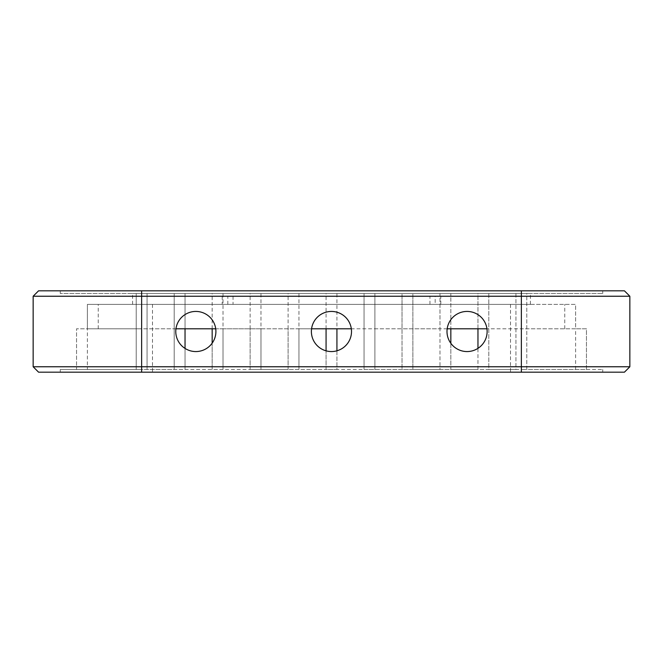<?xml version="1.0" encoding="UTF-8"?>
<svg xmlns="http://www.w3.org/2000/svg" width="663" height="663" viewBox="0 0 663 663"><rect width="100%" height="100%" fill="white"/><g stroke="black" fill="none" stroke-linecap="round" stroke-linejoin="round"><path stroke-width="0.5" stroke-dasharray="3.31 2.49" d="M435.16 304.375L440.82 304.375L440.82 296.237L227.84 296.237L233.036 296.237L233.036 304.375L132.6 304.375L530.4 304.375L435.16 304.375L435.16 296.237M233.036 296.237L141.642 296.237L141.642 290.817L521.358 290.817L38.578 290.817L33.15 296.237L33.15 366.763L629.85 366.763L624.422 372.183L141.642 372.183L521.358 372.183L521.358 304.375L440.82 304.375M222.18 296.237L222.18 304.375L141.642 304.375L141.642 296.237L141.642 372.183L602.725 372.183L521.358 372.183L521.358 369.473L602.725 369.473L521.358 369.473L586.457 369.473L586.457 328.79L521.358 328.79L575.608 328.79L575.608 304.375L521.358 304.375L521.358 296.237L440.82 296.237M222.18 304.375L233.036 304.375M575.608 369.473L575.608 328.79L477.965 328.79L477.965 293.527L488.813 293.527L488.813 369.473L515.938 369.473L515.938 293.527L526.787 293.527L526.787 369.473L515.938 369.473L515.938 293.527L526.787 293.527L526.787 369.473L586.457 369.473L586.457 328.79L575.608 328.79L575.608 304.375L87.392 304.375L141.642 304.375L141.642 369.473L141.642 296.237L521.358 296.237L33.15 296.237M33.15 366.763L38.578 372.183L141.642 372.183L141.642 369.473L521.358 369.473L521.358 296.237L521.358 372.183M215.906 331.5A20.072 20.072 0 0 1 185.797 348.879A20.072 20.072 0 0 1 185.797 314.121A20.072 20.072 0 0 1 215.906 331.5M351.514 331.5A20.072 20.072 0 0 1 321.414 348.879A20.072 20.072 0 0 1 321.414 314.121A20.072 20.072 0 0 1 351.514 331.5M487.131 331.5A20.072 20.072 0 0 1 457.022 348.879A20.072 20.072 0 0 1 457.022 314.121A20.072 20.072 0 0 1 487.131 331.5M530.4 304.375L530.4 293.527L132.6 293.527L530.4 293.527M175.944 328.79L87.392 328.79L87.392 304.375L87.392 328.79L141.642 328.79L76.543 328.79L76.543 369.473L141.642 369.473L60.275 369.473L141.642 369.473L141.642 372.183M575.608 328.79L486.949 328.79M447.169 328.79L351.332 328.79M311.56 328.79L215.715 328.79M185.035 348.423L185.035 369.473L174.187 369.473L174.187 293.527L185.035 293.527L185.035 328.79L136.213 328.79L136.213 293.527L147.062 293.527L147.062 369.473L147.062 293.527L136.213 293.527L136.213 369.473L136.213 328.79L76.543 328.79L76.543 369.473L87.392 369.473L87.392 328.79M87.392 369.473L174.187 369.473L174.187 293.527L185.035 293.527L185.035 369.473L212.16 369.473L212.16 343.169M212.16 328.79L212.16 293.527L223.008 293.527L223.008 328.79L185.035 328.79M212.16 369.473L212.16 293.527L223.008 293.527L223.008 369.473L212.16 369.473M250.133 328.79L250.133 293.527L260.982 293.527L260.982 328.79L223.008 328.79L223.008 369.473L250.133 369.473L250.133 328.79M250.133 369.473L250.133 293.527L260.982 293.527L260.982 369.473L250.133 369.473M288.107 328.79L288.107 293.527L298.955 293.527L298.955 328.79L260.982 328.79L260.982 369.473L288.107 369.473L288.107 328.79M288.107 369.473L288.107 293.527L298.955 293.527L298.955 369.473L288.107 369.473M326.072 328.79L326.072 293.527L336.928 293.527L336.928 328.79L298.955 328.79L298.955 369.473L326.072 369.473L326.072 350.843M326.072 369.473L326.072 293.527L336.928 293.527L336.928 369.473L326.072 369.473M450.84 343.326L450.84 369.473L439.992 369.473L439.992 328.79L402.018 328.79L402.018 293.527L412.867 293.527L412.867 369.473L402.018 369.473L402.018 328.79L374.893 328.79L374.893 369.473L364.045 369.473L364.045 293.527L374.893 293.527L374.893 328.79L336.928 328.79M336.928 350.81L336.928 369.473L364.045 369.473L364.045 293.527L374.893 293.527L374.893 369.473L402.018 369.473L402.018 293.527L412.867 293.527L412.867 369.473L439.992 369.473L439.992 293.527L450.84 293.527L450.84 328.79L439.992 328.79L439.992 293.527L450.84 293.527L450.84 369.473L477.965 369.473L477.965 348.348M477.965 369.473L477.965 293.527L488.813 293.527L488.813 369.473L477.965 369.473M624.422 290.817L629.85 296.237L521.358 296.237L521.358 290.817L624.422 290.817M141.642 290.817L141.642 293.527L141.642 290.817L602.725 290.817L521.358 290.817L521.358 293.527L60.275 293.527L602.725 293.527L521.358 293.527L521.358 290.817M477.965 328.79L450.84 328.79M60.275 290.817L60.275 293.527L60.275 290.817M602.725 290.817L602.725 293.527L602.725 290.817M629.85 296.237L629.85 366.763M60.275 372.183L60.275 369.473L60.275 372.183M602.725 372.183L602.725 369.473L602.725 372.183M510.51 304.375L510.51 372.183M227.84 304.375L227.84 296.237M152.49 304.375L152.49 372.183M564.752 328.79L564.752 304.375M98.248 328.79L98.248 304.375M429.964 304.375L429.964 296.237M132.6 304.375L132.6 293.527"/><path stroke-width="0.99" d="M486.949 328.79L447.169 328.79M351.332 328.79L311.56 328.79M215.715 328.79L175.944 328.79M215.906 331.5A20.072 20.072 0 0 1 185.797 348.879A20.072 20.072 0 0 1 185.797 314.121A20.072 20.072 0 0 1 215.906 331.5M351.514 331.5A20.072 20.072 0 0 1 321.414 348.879A20.072 20.072 0 0 1 321.414 314.121A20.072 20.072 0 0 1 351.514 331.5M487.131 331.5A20.072 20.072 0 0 1 457.022 348.879A20.072 20.072 0 0 1 457.022 314.121A20.072 20.072 0 0 1 487.131 331.5M212.16 343.169L212.16 328.79M326.072 350.843L326.072 328.79M477.965 348.348L477.965 328.79M33.15 296.237L38.578 290.817L624.422 290.817L629.85 296.237L629.85 366.763L624.422 372.183L38.578 372.183L33.15 366.763L33.15 296.237L629.85 296.237M629.85 366.763L33.15 366.763M185.035 328.79L185.035 348.423M336.928 328.79L336.928 350.81M450.84 328.79L450.84 343.326M521.358 290.817L521.358 372.183M141.642 290.817L141.642 372.183"/></g></svg>

